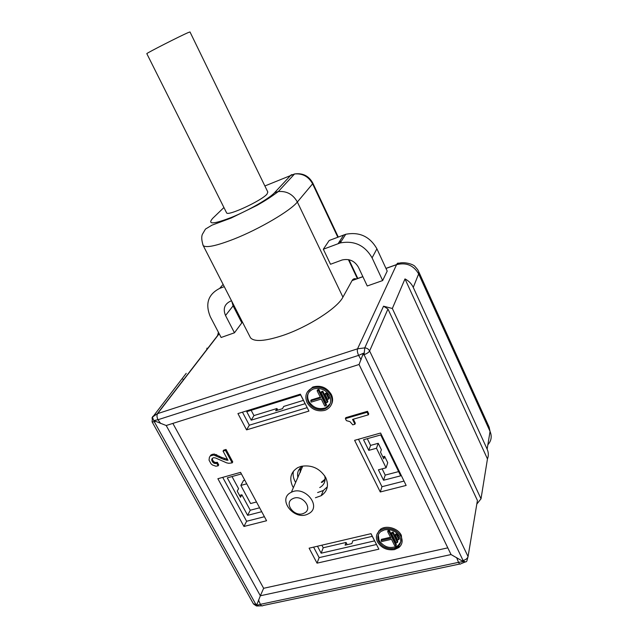 <?xml version="1.0" encoding="UTF-8"?>
<svg xmlns="http://www.w3.org/2000/svg" width="638" height="638" viewBox="0 0 638 638"><rect width="100%" height="100%" fill="white"/><g stroke="black" fill="none" stroke-linecap="round" stroke-linejoin="round"><path stroke-width="0.96" d="M166.199 425.514L155.632 421.335L154.356 421.838L255.91 604.489L257.114 604.09L260.344 595.772L451.042 554.55L359.058 364.497L166.199 425.514L260.344 595.772L263.638 588.292L172.858 423.409M257.146 604.106L256.42 605.43L255.91 604.497L253.422 603.851M459.735 564.024L263.087 605.518C262.226 606.291 261.317 605.901 260.36 604.338L256.42 605.43M258.526 600.023L260.36 604.338L458.539 562.349C459.44 564.096 460.157 564.59 460.684 563.825L465.469 561.887M461.681 560.643L463.076 560.507C465.828 559.749 467.487 558.441 468.061 556.583L466.864 560.962C466.266 562.325 464.998 562.174 463.076 560.507L463.81 561.52L461.681 560.643L451.042 554.55M463.076 560.507L364.059 354.672L362.703 354.999L359.058 364.497M362.663 354.991L363.628 353.173L358.604 355.374L157.993 419.732L160.68 423.512M155.632 421.335L153.654 420.594L157.993 419.732C156.812 417.26 156.685 415.218 157.618 413.615L152.785 416.431L152.458 417.085L153.662 420.586M463.81 561.52L458.531 562.357L456.609 557.572M447.804 547.859L263.638 588.292M309.111 548.178L371.013 533.671L378.868 549.174L317.03 563.155L309.111 548.178M240.566 472.351L266.58 520.744L243.947 526.462L217.885 478.723L240.566 472.351M331.457 404.404C333.02 401.286 332.98 397.976 331.329 394.475C326.776 387.37 320.587 384.889 312.756 387.043L307.149 392.274M209.408 457.302L210.309 455.955L213.61 454.99L224.034 459.543L228.013 460.293L223.061 451.122L225.453 450.42L232.168 462.885L228.819 463.308L226.642 462.853L215.5 457.964L213.698 457.677L212.183 458.387L211.641 459.902L213.164 462.694L214.974 463.515L216.745 463.276L218.14 465.836L215.891 466.211L212.534 465.03L211.066 463.842L209.033 460.118L209.408 457.302L210.915 454.998L214.209 454.025L221.833 457.486L227.471 459.28M223.061 451.122L223.651 450.157L226.035 449.455L232.742 461.904L232.168 462.885M212.31 458.291L212.51 459.934L213.762 461.721L215.564 462.542L217.335 462.303L218.73 464.855L218.14 465.836M354.943 424.222L352.782 424.844L349.959 421.622L346.386 420.641L345.389 418.624L345.796 417.659L367.488 411.303L368.732 413.855L368.357 414.82L352.567 419.421L354.943 424.222L355.334 423.249L353.332 419.198M401.988 542.523L401.35 535.37C398.072 528.136 386.102 524.803 380.272 529.436L376.938 534.381M382.617 546.008C388.678 549.557 394.196 549.685 399.189 546.407M237.934 413.576L246.555 429.876L308.928 411.079L300.362 394.164L237.934 413.576M406.143 485.438L380.272 491.978L354.608 440.332L380.591 433.035L406.143 485.438M293.273 487.512L292.611 486.347C289.038 478.309 290.753 472.072 297.739 467.638L300.953 466.378C311.535 464.56 319.782 468.276 325.699 477.527C329.056 485.231 327.549 491.292 321.177 495.702L315.443 497.744M364.059 354.672C366.89 353.643 368.74 352.407 369.609 350.972C368.604 349.098 366.994 348.061 364.784 347.869L364.059 354.672L363.628 353.173M307.109 402.674C304.414 396.046 306.144 391.134 312.285 387.96L313.202 387.633C320.786 386.07 326.688 388.662 330.891 395.408C333.467 401.844 331.872 406.661 326.106 409.859L324.622 410.417C317.102 411.885 311.264 409.309 307.109 402.674M210.309 455.955L210.915 454.998M211.361 455.38L211.96 454.415M212.302 455.101L212.901 454.136M213.61 454.99L214.209 454.025M215.532 455.508L216.13 454.543M216.258 455.843L216.856 454.878M218.938 457.231L219.528 456.266M221.242 458.459L221.833 457.486M224.034 459.543L224.616 458.57M226.331 460.237L226.913 459.264M225.453 450.42L226.035 449.455M211.641 459.902L212.239 458.929M211.912 460.899L212.51 459.934M212.422 461.832L213.02 460.859M213.164 462.694L213.762 461.721M214.009 463.252L214.607 462.287M214.974 463.515L215.564 462.542M215.804 463.547L216.394 462.574M216.745 463.276L217.335 462.303M345.389 418.624L367.113 412.268L367.488 411.303M367.113 412.268L368.357 414.82M377.513 541.893C375.463 537.332 376.276 533.551 379.937 530.545L383.964 528.742C391.445 527.698 397.139 530.282 401.047 536.486C402.993 540.896 402.267 544.581 398.886 547.54L394.428 549.605C387.011 550.578 381.372 548.002 377.513 541.893M249.944 336.697L250.503 337.797C254.283 342.016 264.969 341.266 282.578 335.548C307.811 327.142 337.566 308.018 342.925 297.149L352.136 280.473L362.855 276.637M231.538 300.809L230.302 301.264C224.44 304.198 222.845 308.944 225.517 315.491L234.457 332.789L221.131 337.486L210.381 316.879C204.965 303.855 208.076 294.349 219.711 288.376L224.273 286.653M234.457 332.789L241.818 322.852L233.101 305.865L231.825 301.367M382.648 280.56L387.202 271.07L376.914 248.82C369.865 236.515 359.473 231.666 345.732 234.282L329.192 240.486L323.33 249.227L330.516 264.26L342.167 259.969C349.273 258.446 354.696 260.878 358.444 267.258L367.249 285.983L382.648 280.56L372.09 257.856C364.864 245.295 354.234 240.327 340.206 242.95L323.33 249.227M207.35 348.85L206.975 348.133L206.72 349.664M185.714 373.988L184.167 375.981M182.939 379.211L183.353 379.969M476.809 504.068L481.012 498.804L487.456 458.913C488.716 455.739 488.612 452.478 487.137 449.128L413.257 287.387C411.526 283.719 408.775 280.895 404.994 278.91L392.338 308.489L383.534 306.192L387.952 309.023L477.415 500.463L476.825 504.004M324.016 409.205C317.301 410.521 312.086 408.216 308.369 402.291C305.969 396.381 307.508 392.003 312.971 389.164L313.816 388.861C320.587 387.473 325.851 389.786 329.607 395.799C331.912 401.557 330.476 405.864 325.316 408.719L324.016 409.205M393.869 548.489C387.242 549.366 382.21 547.069 378.757 541.606C376.938 537.539 377.656 534.165 380.91 531.494L384.531 529.867C391.206 528.934 396.286 531.247 399.771 536.781C401.509 540.729 400.863 544.023 397.825 546.662L393.869 548.489M356.427 279.021C354.584 278.296 353.157 278.782 352.136 280.473M399.045 263.526C398.192 262.673 397.386 263.016 396.621 264.563L357.543 348.819L157.618 413.615L219.185 333.746M418.983 272.29L489.131 427.125L490.056 431.424L487.137 449.128M487.456 458.913L404.994 278.91M481.012 498.804L392.338 308.489M330.141 403.782L325.763 407.778C318.697 409.947 313.059 407.81 308.84 401.358C307.436 398.463 307.301 395.672 308.425 392.976M400.624 542.101L398.136 545.53C390.719 549.302 384.371 547.627 379.092 540.49L378.27 534.851M385.958 268.375L396.621 264.563C400.688 260.615 413.639 263.813 415.234 266.796C417.116 268.742 418.265 270.36 418.695 271.652L418.648 273.917L413.257 287.387M326.736 392.936L329.28 398.04L328.841 398.973L327.557 399.364L325.005 394.26L325.46 393.335L326.736 392.936L326.289 393.861L328.841 398.973M322.796 391.206L327.884 401.398L327.438 402.331L326.162 402.722L321.058 392.522L321.52 391.604L322.796 391.206L322.342 392.131L327.438 402.331M310.69 400.879L320.643 397.833L317.118 390.791L318.394 390.392L326.042 405.68L324.766 406.063L321.257 399.053L311.304 402.092L310.69 400.879L311.161 399.954L320.3 397.147M317.118 390.791L317.58 389.874L318.856 389.475L326.489 404.739L326.042 405.68M396.9 533.783L399.228 538.456L398.925 539.581L397.649 539.876L395.321 535.194L395.632 534.078L396.9 533.783L396.589 534.907L398.925 539.581M393.096 532.06L397.753 541.391L397.442 542.515L396.174 542.802L391.509 533.472L391.828 532.355L393.096 532.06L392.777 533.177L397.442 542.515M381.085 540.458L390.934 538.185L387.705 531.741L388.965 531.446L395.967 545.442L394.707 545.721L391.493 539.309L381.644 541.566L381.085 540.458L381.412 539.333L390.464 537.252M387.705 531.741L388.024 530.625L389.292 530.33L396.278 544.31L395.967 545.442M325.005 394.26L326.289 393.861M321.058 392.522L322.342 392.131M318.394 390.392L318.856 389.475M395.321 535.194L396.589 534.907M391.509 533.472L392.777 533.177M388.965 531.446L389.292 530.33M300.211 472.559L299.948 468.348L300.211 472.559M325.077 479.935L321.879 482.48L325.077 479.935M300.498 471.937L300.506 467.774L300.498 471.937M322.142 481.842L325.125 479.122L321.281 482.304M378.605 531.007L378.844 531.478L378.605 531.007M358.46 439.247L381.971 486.706L380.272 491.978M307.189 407.65L249.33 425.195L246.555 429.876M222.718 477.36L246.611 521.262L243.947 526.462M313.601 547.125L319.136 557.62L317.03 563.155M319.136 557.62L376.5 544.509M370.949 533.687L374.586 540.872L321.153 553.194L317.485 546.216M321.153 553.194L323.219 547.763L346.043 542.444L345.102 545.155L351.849 543.592L352.774 540.872L372.281 536.335M321.871 545.187L323.219 547.763M346.043 542.444L347.2 544.669M246.611 521.262L264.419 516.716M241.403 473.922L227.287 477.87L247.624 515.337L261.716 511.7M256.492 501.978L250.606 503.526L240.837 485.43L246.723 483.811M239.521 495.407L241.874 494.777L250.24 510.24L247.624 515.337M241.874 494.777L240.526 497.265L237.216 491.156L238.58 488.684L232.009 476.554M244.761 480.167L243.541 480.502L240.837 485.43M250.24 510.24L259.618 507.792M249.33 425.195L242.464 412.164M246.746 411.662L300.665 394.914L305.108 403.695L251.213 420.163L246.746 411.662M251.157 410.29L253.94 415.585L276.948 408.511L277.793 410.138M253.94 415.585L251.213 420.163M276.948 408.511L275.672 410.784L282.49 408.695L283.735 406.422L303.425 400.369M381.971 486.706L404.021 481.076M386.086 467.806L376.476 448.251L368.788 450.356L363.54 439.741L380.726 434.933L400.68 475.828L383.55 480.247L378.406 469.831L386.086 467.806L387.744 462.725L384.61 456.337L382.784 456.832M376.476 448.251L378.222 443.298L381.38 449.734L380.519 452.222L383.773 458.85L384.61 456.337M368.788 450.356L370.59 445.404L378.222 443.298M367.289 438.689L370.59 445.404M398.614 471.61L385.216 475.095L382.138 468.85M383.55 480.247L385.216 475.095M293.424 471.179C292.722 474.505 293.241 477.87 294.979 481.267L295.633 482.416M317.628 492.56L323.322 490.51L327.334 486.834M324.662 475.741C325.882 480.717 324.431 484.545 320.308 487.249L319.734 487.56M297.898 477.543C296.822 472.559 298.432 468.77 302.739 466.179L291.367 492.265C304.765 485.103 322.246 506.692 308.76 513.598L307.851 514.068C294.222 521.071 276.988 499.147 290.984 492.456M303.927 513.231C294.62 518.008 283.089 502.84 292.882 498.637C302.245 493.732 313.856 509.156 303.927 513.231M226.482 212.621L226.634 212.925C228.029 216.234 261.285 200.826 266.947 194.199L267.824 192.03L189.996 31.956L188.258 32.554C180.538 35.816 146.317 53.249 146.804 53.648L146.836 53.696M383.534 306.192L364.784 347.869L357.543 348.819C357.049 350.421 357.4 352.607 358.604 355.374L361.1 359.688M154.356 421.838L152.067 421.79M261.771 605.821L256.947 606.004L255.918 604.505M186.224 373.326L151.916 418.05M477.415 500.463L468.061 556.583L369.609 350.972L387.952 309.023M487.855 444.75C491.364 440.858 492.097 436.416 490.056 431.424L418.648 273.917C413.639 265.32 406.286 262.242 396.573 264.666L385.99 268.454M362.886 276.717L352.08 280.576M241.451 320.14L240.59 320.451M218.411 332.27L217.534 335.883M357.368 278.599L348.404 259.626M340.493 242.871L339.711 241.204M337.813 237.2L312.612 183.824L297.348 202.015L342.925 297.149M264.882 185.969L294.557 173.959C302.771 172.834 308.856 175.889 312.819 183.122L312.612 183.824C308.577 176.527 302.556 173.241 294.557 173.959L278.304 191.559C286.701 190.858 293.049 194.343 297.348 202.015C290.625 210.652 259.363 229.066 234.042 239.035C216.41 245.877 206.138 248.07 203.219 245.598L202.836 244.761M225.517 315.491L233.101 305.865M372.09 257.856L376.914 248.82M352.607 279.803L352.814 280.234M292.013 174.589L291.103 174.94L274.675 192.572L278.304 191.559C270.089 197.613 266.046 200.196 257.066 205.348L231.123 218.052L211.976 225.158L205.484 229.066L202.35 234.369C201.321 236.905 201.616 240.646 203.219 245.598L250.503 337.797M338.156 243.62L343.722 234.944M223.922 207.517L212.765 218.276C207.063 224.688 213.379 224.361 231.714 217.295C248.668 210.412 269.651 198.282 274.675 192.572M219.711 288.376L223.109 284.381M219.105 333.602L157.323 413.711L152.458 417.085L152.099 421.854L253.469 603.947L256.388 605.956M312.285 387.96L312.756 387.043M379.937 530.545L380.272 529.436M240.55 320.38L241.419 320.077M325.316 408.719L325.763 407.778M397.825 546.662L398.136 545.53M312.891 183.273L338.26 237.025M340.014 240.733L340.963 242.751M348.986 259.746L357.806 278.447M340.206 242.95L345.732 234.282M323.322 490.51L321.177 495.702M226.634 212.925L146.804 53.648"/></g></svg>

